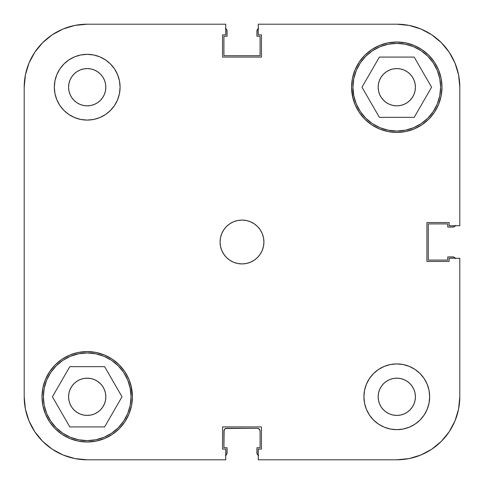 <?xml version="1.0" encoding="UTF-8"?>
<svg xmlns="http://www.w3.org/2000/svg" width="484" height="484" viewBox="0 0 484 484"><rect width="100%" height="100%" fill="white"/><g stroke="black" fill="none" stroke-linecap="round" stroke-linejoin="round"><path stroke-width="0.73" d="M43.379 396.789A43.832 43.832 0 0 1 87.211 352.957A43.832 43.832 0 0 1 131.043 396.789A43.832 43.832 0 0 1 87.211 440.621A43.832 43.832 0 0 1 43.379 396.789L44.219 388.235L46.712 380.013L50.766 372.438L56.217 365.795L62.86 360.344L70.434 356.291L78.662 353.798L87.211 352.957L95.765 353.798L103.987 356.291L111.562 360.344L118.205 365.795L123.656 372.438L127.709 380.013L130.202 388.235L131.043 396.789L130.202 405.338L127.709 413.566L123.656 421.14L118.205 427.783L111.562 433.234L103.987 437.288L95.765 439.781L87.211 440.621L78.662 439.781L70.434 437.288L62.86 433.234L56.217 427.783L50.766 421.14L46.712 413.566L44.219 405.338L43.379 396.789M352.957 87.211A43.832 43.832 0 0 1 396.789 43.379A43.832 43.832 0 0 1 440.621 87.211A43.832 43.832 0 0 1 396.789 131.043A43.832 43.832 0 0 1 352.957 87.211L353.798 78.662L356.291 70.434L360.344 62.86L365.795 56.217L372.438 50.766L380.013 46.712L388.235 44.219L396.789 43.379L405.338 44.219L413.566 46.712L421.14 50.766L427.783 56.217L433.234 62.86L437.288 70.434L439.781 78.662L440.621 87.211L439.781 95.765L437.288 103.987L433.234 111.562L427.783 118.205L421.14 123.656L413.566 127.709L405.338 130.202L396.789 131.043L388.235 130.202L380.013 127.709L372.438 123.656L365.795 118.205L360.344 111.562L356.291 103.987L353.798 95.765L352.957 87.211M105.839 87.211A18.628 18.628 0 0 1 87.211 105.839A18.628 18.628 0 0 1 68.583 87.211L68.94 83.575L69.998 80.084L71.723 76.859L74.04 74.04L76.859 71.723L80.084 69.998L83.575 68.94L87.211 68.583L90.847 68.94L94.338 69.998L97.562 71.723L100.382 74.04L102.699 76.859L104.423 80.084L105.482 83.575L105.839 87.211L105.482 90.847L104.423 94.338L102.699 97.562L100.382 100.382L97.562 102.699L94.338 104.423L90.847 105.482L87.211 105.839L83.575 105.482L80.084 104.423L76.859 102.699L74.04 100.382L71.723 97.562L69.998 94.338L68.94 90.847L68.583 87.211A18.628 18.628 0 0 1 87.211 68.583A18.628 18.628 0 0 1 105.839 87.211L105.482 83.575L104.423 80.084M415.417 396.789A18.628 18.628 0 0 1 396.789 415.417A18.628 18.628 0 0 1 378.161 396.789L378.518 393.153L379.577 389.662L381.301 386.438L383.618 383.618L386.438 381.301L389.662 379.577L393.153 378.518L396.789 378.161L400.425 378.518L403.916 379.577L407.141 381.301L409.96 383.618L412.277 386.438L414.001 389.662L415.06 393.153L415.417 396.789L415.06 400.425L414.001 403.916L412.277 407.141L409.96 409.96L407.141 412.277L403.916 414.001L400.425 415.06L396.789 415.417L393.153 415.06L389.662 414.001L386.438 412.277L383.618 409.96L381.301 407.141L379.577 403.916L378.518 400.425L378.161 396.789A18.628 18.628 0 0 1 396.789 378.161A18.628 18.628 0 0 1 415.417 396.789M429.665 396.789A32.876 32.876 0 0 1 396.789 429.665A32.876 32.876 0 0 1 363.914 396.789L364.543 403.202L366.418 409.367L369.455 415.054L373.545 420.033L378.524 424.123L384.205 427.16L390.376 429.03L396.789 429.665L403.202 429.03L409.367 427.16L415.054 424.123L420.033 420.033L424.123 415.054L427.16 409.367L429.03 403.202L429.665 396.789L429.03 390.376L427.16 384.205L424.123 378.524L420.033 373.545L415.054 369.455L409.367 366.418L403.202 364.543L396.789 363.914L390.376 364.543L384.205 366.418L378.524 369.455L373.545 373.545L369.455 378.524L366.418 384.205L364.543 390.376L363.914 396.789A32.876 32.876 0 0 1 396.789 363.914A32.876 32.876 0 0 1 429.665 396.789M120.086 87.211A32.876 32.876 0 0 1 87.211 120.086A32.876 32.876 0 0 1 54.335 87.211L54.97 93.624L56.84 99.795L59.877 105.476L63.967 110.455L68.946 114.545L74.633 117.582L80.798 119.457L87.211 120.086L93.624 119.457L99.795 117.582L105.476 114.545L110.455 110.455L114.545 105.476L117.582 99.795L119.457 93.624L120.086 87.211L119.457 80.798L117.582 74.633L114.545 68.946L110.455 63.967L105.476 59.877L99.795 56.84L93.624 54.97L87.211 54.335L80.798 54.97L74.633 56.84L68.946 59.877L63.967 63.967L59.877 68.946L56.84 74.633L54.97 80.798L54.335 87.211A32.876 32.876 0 0 1 87.211 54.335A32.876 32.876 0 0 1 120.086 87.211M263.919 242A21.919 21.919 0 0 1 242 263.919A21.919 21.919 0 0 1 220.081 242L220.504 246.277L221.751 250.385L223.777 254.179L226.5 257.5L229.821 260.223L233.615 262.249L237.723 263.496L242 263.919L246.277 263.496L250.385 262.249L254.179 260.223L257.5 257.5L260.223 254.179L262.249 250.385L263.496 246.277L263.919 242L263.496 237.723L262.249 233.615L260.223 229.821L257.5 226.5L254.179 223.777L250.385 221.751L246.277 220.504L242 220.081L237.723 220.504L233.615 221.751L229.821 223.777L226.5 226.5L223.777 229.821L221.751 233.615L220.504 237.723L220.081 242A21.919 21.919 0 0 1 242 220.081A21.919 21.919 0 0 1 263.919 242M131.545 387.968L128.974 379.492L124.799 371.676L119.173 364.827L112.324 359.201L104.508 355.026L96.032 352.455L87.211 351.584L78.39 352.455L69.914 355.026L62.097 359.201L55.249 364.827L49.628 371.676L45.448 379.492L42.876 387.968L42.005 396.789A45.206 45.206 0 0 1 87.211 351.584A45.206 45.206 0 0 1 132.416 396.789A45.206 45.206 0 0 1 87.211 441.995A45.206 45.206 0 0 1 42.005 396.789L42.876 405.61L45.448 414.086L49.628 421.903L55.249 428.751L62.097 434.372L69.914 438.552L78.39 441.124L87.211 441.995L96.032 441.124L104.508 438.552L112.324 434.372L119.173 428.751L124.799 421.903L128.974 414.086L131.545 405.61L132.416 396.789L130.934 385.318M352.455 96.032L355.026 104.508L359.201 112.324L364.827 119.173L371.676 124.799L379.492 128.974L387.968 131.545L396.789 132.416L405.61 131.545L414.086 128.974L421.903 124.799L428.751 119.173L434.372 112.324L438.552 104.508L441.124 96.032L441.995 87.211A45.206 45.206 0 0 1 396.789 132.416A45.206 45.206 0 0 1 351.584 87.211L353.066 98.682M415.417 87.211A18.628 18.628 0 0 1 396.789 105.839A18.628 18.628 0 0 1 378.161 87.211A18.628 18.628 0 0 1 396.789 68.583A18.628 18.628 0 0 1 415.417 87.211L415.06 90.847L414.001 94.338L412.277 97.562L409.96 100.382L407.141 102.699L403.916 104.423L400.425 105.482L396.789 105.839L393.153 105.482L389.662 104.423L386.438 102.699L383.618 100.382L381.301 97.562L379.577 94.338L378.518 90.847L378.161 87.211L378.518 83.575L379.577 80.084L381.301 76.859L383.618 74.04L386.438 71.723L389.662 69.998L393.153 68.94L396.789 68.583L400.425 68.94L403.916 69.998L407.141 71.723L409.96 74.04L412.277 76.859L414.001 80.084L415.06 83.575L415.417 87.211L415.06 83.575L414.001 80.084M105.839 396.789A18.628 18.628 0 0 1 87.211 415.417A18.628 18.628 0 0 1 68.583 396.789A18.628 18.628 0 0 1 87.211 378.161A18.628 18.628 0 0 1 105.839 396.789L105.482 400.425L104.423 403.916L102.699 407.141L100.382 409.96L97.562 412.277L94.338 414.001L90.847 415.06L87.211 415.417L83.575 415.06L80.084 414.001L76.859 412.277L74.04 409.96L71.723 407.141L69.998 403.916L68.94 400.425L68.583 396.789L68.94 393.153L69.998 389.662L71.723 386.438L74.04 383.618L76.859 381.301L80.084 379.577L83.575 378.518L87.211 378.161L90.847 378.518L94.338 379.577L97.562 381.301L100.382 383.618L102.699 386.438L104.423 389.662L105.482 393.153L105.839 396.789M25.41 409.083L24.2 396.789L24.2 87.211L24.2 396.789A63.011 63.011 0 0 0 87.211 459.8L225.726 459.8L87.211 459.8L74.917 458.59L63.095 455.002L74.917 458.59L63.095 455.002L52.205 449.182L63.095 455.002L52.205 449.182L42.659 441.341L34.818 431.795L28.998 420.905L34.818 431.795L28.998 420.905L25.41 409.083L28.998 420.905L25.41 409.083L24.2 396.789L25.41 409.083L28.998 420.905L34.818 431.795M459.8 396.789L459.8 258.274L459.8 396.789L458.59 409.083L455.002 420.905L458.59 409.083L455.002 420.905L449.182 431.795L455.002 420.905L449.182 431.795L441.341 441.341L431.795 449.182L420.905 455.002L431.795 449.182L420.905 455.002L409.083 458.59L396.789 459.8L409.083 458.59L420.905 455.002L409.083 458.59L396.789 459.8L258.274 459.8L258.274 449.116L261.451 449.116L261.451 426.924L222.549 426.924L222.549 449.116L225.726 449.116L225.726 459.8L225.726 449.116L222.549 449.116L222.549 426.924L261.451 426.924L261.451 449.116L258.274 449.116L258.274 459.8L396.789 459.8A63.011 63.011 0 0 0 459.8 396.789L458.59 409.083L455.002 420.905L449.182 431.795M24.2 87.211L25.41 74.917L28.998 63.095L34.818 52.205L28.998 63.095L25.41 74.917L24.2 87.211A63.011 63.011 0 0 1 87.211 24.2L74.917 25.41L87.211 24.2L225.726 24.2L225.726 34.884L222.549 34.884L222.549 57.076L261.451 57.076L261.451 34.884L258.274 34.884L258.274 24.2L396.789 24.2L409.083 25.41L420.905 28.998L409.083 25.41L420.905 28.998L431.795 34.818L420.905 28.998L431.795 34.818L441.341 42.659L449.182 52.205L455.002 63.095L449.182 52.205L455.002 63.095L458.59 74.917L455.002 63.095L458.59 74.917L459.8 87.211L458.59 74.917L455.002 63.095L449.182 52.205M74.917 25.41L63.095 28.998L52.205 34.818L63.095 28.998L74.917 25.41L63.095 28.998L52.205 34.818L63.095 28.998M34.818 52.205L28.998 63.095L25.41 74.917L28.998 63.095L34.818 52.205L42.659 42.659L52.205 34.818M87.211 24.2L225.726 24.2L225.726 34.884L222.549 34.884L222.549 57.076L261.451 57.076L261.451 34.884L258.274 34.884L258.274 24.2L396.789 24.2A63.011 63.011 0 0 1 459.8 87.211L459.8 225.726L449.116 225.726L449.116 222.549L426.924 222.549L426.924 261.451L449.116 261.451L449.116 258.274L459.8 258.274L449.116 258.274L449.116 261.451L426.924 261.451L426.924 222.549L449.116 222.549L449.116 225.726L459.8 225.726L459.8 87.211L458.59 74.917M441.995 87.211L441.124 78.39L438.552 69.914L434.372 62.097L428.751 55.249L421.903 49.628L414.086 45.448L405.61 42.876L396.789 42.005L387.968 42.876L379.492 45.448L371.676 49.628L364.827 55.249L359.201 62.097L355.026 69.914L352.455 78.39L351.584 87.211A45.206 45.206 0 0 1 396.789 42.005A45.206 45.206 0 0 1 441.995 87.211M400.425 105.482L403.916 104.423L400.425 105.482L396.789 105.839M393.153 105.482L389.662 104.423L393.153 105.482M379.577 94.338L378.518 90.847L379.577 94.338M378.518 83.575L379.577 80.084M389.662 69.998L393.153 68.94L389.662 69.998M400.425 68.94L403.916 69.998M105.482 400.425L104.423 403.916M94.338 414.001L90.847 415.06L94.338 414.001M83.575 415.06L80.084 414.001M69.998 403.916L68.94 400.425L68.583 396.789M80.084 379.577L83.575 378.518L87.211 378.161M90.847 378.518L94.338 379.577L90.847 378.518M104.423 389.662L105.482 393.153L104.423 389.662M68.94 83.575L69.998 80.084M80.084 69.998L83.575 68.94M102.699 97.562L100.382 100.382M97.562 102.699L94.338 104.423M83.575 105.482L80.084 104.423M76.859 102.699L74.04 100.382M381.301 386.438L383.618 383.618M386.438 381.301L389.662 379.577M400.425 378.518L403.916 379.577M407.141 381.301L409.96 383.618M415.06 400.425L414.001 403.916M403.916 414.001L400.425 415.06M379.577 403.916L378.518 400.425L378.161 396.789M361.99 87.211L379.389 117.346L414.189 117.346L431.589 87.211L414.189 57.076L379.389 57.076L361.99 87.211L379.389 117.346L414.189 117.346L431.589 87.211L414.189 57.076L379.389 57.076L361.99 87.211M104.611 426.924L122.01 396.789L104.611 366.654L69.811 366.654L52.411 396.789L69.811 426.924L104.611 426.924L122.01 396.789L104.611 366.654L69.811 366.654L52.411 396.789L69.811 426.924L104.611 426.924M87.211 459.8L74.917 458.59L63.095 455.002L52.205 449.182M420.905 455.002L431.795 449.182M431.795 34.818L420.905 28.998L409.083 25.41M226.264 454.887L225.381 455.48L226.863 453.998L227.069 447.748L223.917 447.748L223.917 431.032L224.721 429.096L226.657 428.292L257.343 428.292L259.279 429.096L260.083 431.032L260.083 447.748L256.931 447.748L257.137 453.998L258.619 455.48L257.736 454.887M454.887 257.736L455.48 258.619L453.998 257.137L447.748 256.931L447.748 260.083L428.292 260.083L428.292 223.917L447.748 223.917L447.748 227.069L453.998 226.863L455.48 225.381L454.887 226.264M257.736 29.113L258.619 28.52L257.137 30.002L256.931 36.252L260.083 36.252L260.083 55.708L223.917 55.708L223.917 36.252L227.069 36.252L226.863 30.002L225.381 28.52L226.264 29.113M225.726 455.305A2.741 2.741 0 0 0 227.069 452.951L227.069 447.748L223.917 447.748L224.128 429.986M225.611 428.503L257.343 428.292A2.741 2.741 0 0 1 260.083 431.032L259.279 429.096L258.389 428.503M258.274 455.305A2.741 2.741 0 0 1 256.931 452.951L256.931 447.748L260.083 447.748L260.083 431.032M223.917 431.032A2.741 2.741 0 0 1 226.657 428.292M455.305 225.726A2.741 2.741 0 0 1 452.951 227.069L447.748 227.069L447.748 223.917L428.292 223.917L428.292 260.083L447.748 260.083L447.748 256.931L452.951 256.931A2.741 2.741 0 0 1 455.305 258.274M225.726 28.695A2.741 2.741 0 0 1 227.069 31.049L227.069 36.252L223.917 36.252L223.917 55.708L260.083 55.708L260.083 36.252L256.931 36.252L256.931 31.049A2.741 2.741 0 0 1 258.274 28.695"/></g></svg>

